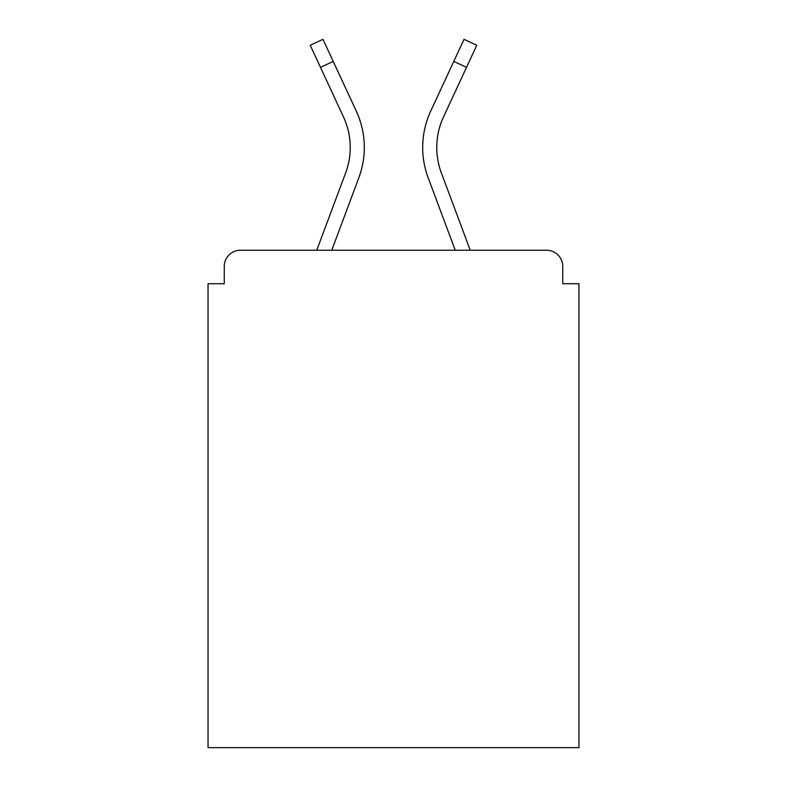 <?xml version="1.0" encoding="UTF-8"?>
<svg xmlns="http://www.w3.org/2000/svg" width="787" height="787" viewBox="0 0 787 787"><rect width="100%" height="100%" fill="white"/><g stroke="black" fill="none" stroke-linecap="round" stroke-linejoin="round"><path stroke-width="1.18" d="M562.735 283.743L562.735 266.439L562.735 283.743L578.957 283.743L578.957 747.65L208.043 747.65L208.043 283.743L224.265 283.743L224.265 266.439L224.265 283.743M320.476 67.338L310.235 45.262L322.985 39.35L333.226 61.425L320.476 67.338L343.516 116.997A72.453 72.453 0 0 1 345.67 172.825L316.777 250.217L240.488 250.217L546.512 250.217L470.223 250.217L441.33 172.825L470.223 250.217M240.488 250.217A16.222 16.222 0 0 0 224.265 266.439M562.735 266.439A16.222 16.222 0 0 0 546.512 250.217M455.22 250.217L428.158 177.744L455.22 250.217L428.158 177.744L455.22 250.217L428.158 177.744L455.22 250.217L428.158 177.744L455.22 250.217L428.158 177.744L455.22 250.217L428.158 177.744L455.22 250.217L331.78 250.217L358.842 177.744A86.511 86.511 0 0 0 356.265 111.075L333.226 61.425M436.755 147.484A72.453 72.453 0 0 0 441.33 172.825A72.453 72.453 0 0 1 436.755 147.484A72.453 72.453 0 0 0 441.33 172.825A72.453 72.453 0 0 1 436.755 147.484A72.453 72.453 0 0 0 441.33 172.825A72.453 72.453 0 0 1 436.755 147.484A72.453 72.453 0 0 0 441.33 172.825A72.453 72.453 0 0 1 436.755 147.484A72.453 72.453 0 0 0 441.33 172.825A72.453 72.453 0 0 1 436.755 147.484A72.453 72.453 0 0 0 441.33 172.825A72.453 72.453 0 0 1 443.484 116.997A72.453 72.453 0 0 0 436.755 147.484A72.453 72.453 0 0 1 443.484 116.997A72.453 72.453 0 0 0 436.755 147.484A72.453 72.453 0 0 1 443.484 116.997A72.453 72.453 0 0 0 436.755 147.484A72.453 72.453 0 0 1 443.484 116.997A72.453 72.453 0 0 0 436.755 147.484A72.453 72.453 0 0 1 443.484 116.997A72.453 72.453 0 0 0 436.755 147.484A72.453 72.453 0 0 1 443.484 116.997L466.524 67.338L453.774 61.425L464.015 39.35L476.765 45.262L466.524 67.338M331.78 250.217L358.842 177.744M345.67 172.825A72.453 72.453 0 0 0 350.245 147.484A72.453 72.453 0 0 1 345.67 172.825A72.453 72.453 0 0 0 343.516 116.997A72.453 72.453 0 0 1 350.245 147.484A72.453 72.453 0 0 0 343.516 116.997A72.453 72.453 0 0 1 345.67 172.825L316.777 250.217M428.158 177.744A86.511 86.511 0 0 1 430.735 111.075L453.774 61.425"/></g></svg>
